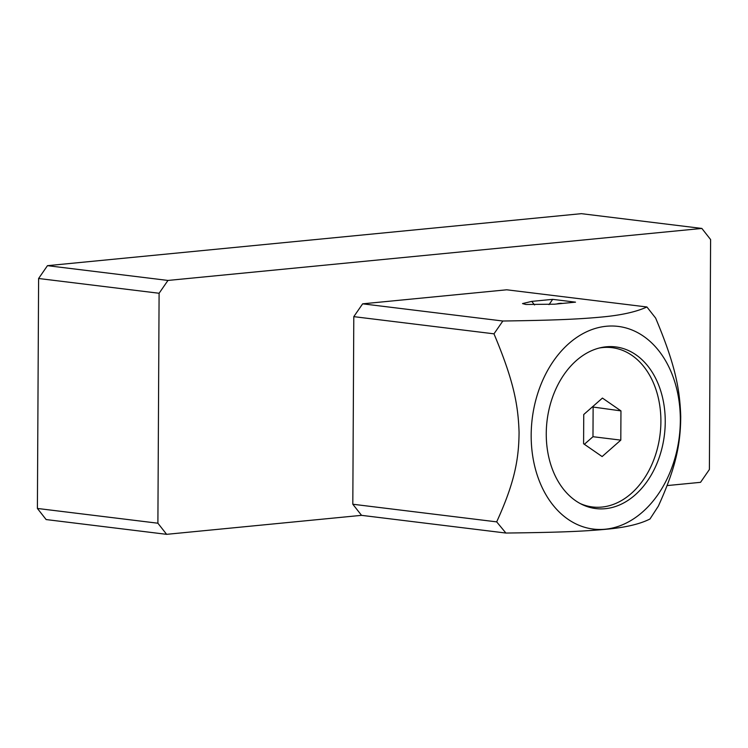 <?xml version="1.0" encoding="UTF-8"?>
<svg xmlns="http://www.w3.org/2000/svg" width="748" height="748" viewBox="0 0 748 748"><rect width="100%" height="100%" fill="white"/><g stroke="black" fill="none" stroke-linecap="round" stroke-linejoin="round"><path stroke-width="1.12" d="M167.954 280.444L47.461 265.671L581.374 213.666L701.867 228.439L167.954 280.444L159.1 293.263L38.606 278.499L37.4 508.453L46.133 519.561L166.626 534.334L157.893 523.217L37.4 508.453M47.461 265.671L38.606 278.499M502.843 321.014C553.707 320.303 577.867 319.228 600.541 317.143C620.569 315.376 636.024 311.991 646.917 306.979L506.733 289.794L362.649 303.828L502.843 321.014L493.979 333.832C513.175 379.535 518.158 403.817 519.065 432.269C518.888 460.431 514.016 483.825 496.681 521.87L352.813 504.236L353.795 316.647L362.649 303.828M166.626 534.334L361.546 515.344L352.813 504.236M159.1 293.263L157.893 523.217M701.867 228.439L710.6 239.547L709.394 469.501L700.539 482.329L667.085 485.583M361.546 515.344L505.9 533.044C559.897 532.398 582.552 531.389 605.113 529.35C624.627 527.686 639.587 524.236 649.975 519.009L658.352 506.125C675.678 468.08 680.558 444.686 680.736 416.524C679.82 388.072 674.846 363.78 655.641 318.087L646.917 306.979M505.9 533.044L496.681 521.87M353.795 316.647L493.979 333.832M552.66 299.35L575.511 302.155L554.605 304.193L525.891 304.473L522.525 303.585L531.753 301.388L552.66 299.35L549.023 304.623M605.216 529.219A102.093 74.089 97 0 0 680.334 420.479A102.093 74.089 97 0 0 606.282 326.268A102.093 74.089 97 0 0 531.174 435.009A102.093 74.089 97 0 0 605.216 529.219M546.255 433.541A81.439 59.101 97 0 0 595.847 508.575A81.439 59.101 97 0 0 665.243 421.947A81.439 59.101 97 0 0 615.66 346.913A81.439 59.101 97 0 0 546.255 433.541M580.149 503.516A80.251 58.241 97 0 0 592.51 506.966A80.251 58.241 97 0 0 660.895 421.61A80.251 58.241 -83 0 0 612.032 347.67L605.525 346.866M599.204 348.035A80.251 58.241 -83 0 1 612.032 347.67M583.59 443.751L602.121 456.561L620.803 440.123L620.962 410.886L602.43 398.076L583.739 414.514L583.59 443.751M620.962 410.886L592.351 406.94M620.803 440.123L592.977 436.71L593.127 407.473M584.366 444.284L592.977 436.71M562.468 303.426A16.727 9.331 -38.2 0 0 562.262 303.398A16.727 9.331 -38.2 0 0 556.568 303.997M534.558 304.96L531.753 301.388M592.51 506.966L586.002 506.172"/></g></svg>
